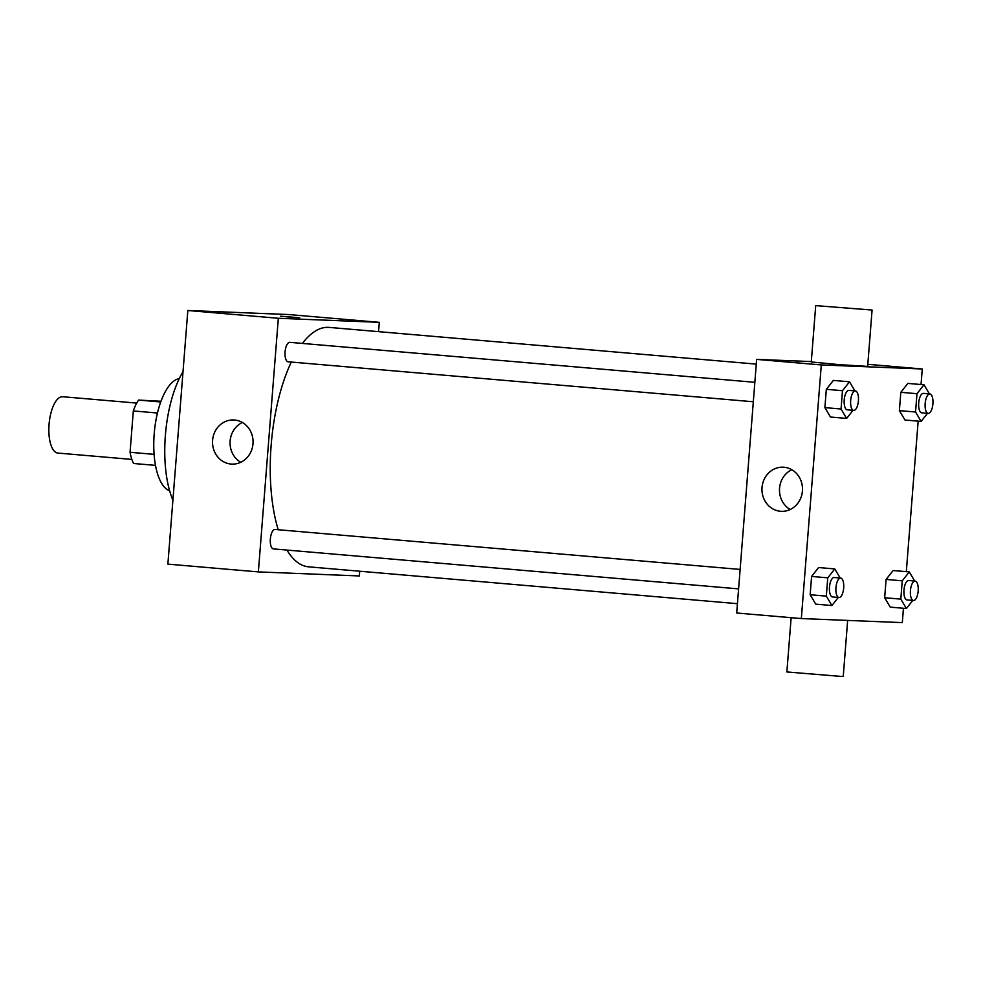 <?xml version="1.0" encoding="UTF-8"?>
<svg xmlns="http://www.w3.org/2000/svg" width="982" height="982" viewBox="0 0 982 982"><rect width="100%" height="100%" fill="white"/><g stroke="black" fill="none" stroke-linecap="round" stroke-linejoin="round"><path stroke-width="1.47" d="M136.707 403.086L62.701 396.728A28.269 11.219 94.9 0 0 49.1 423.929A28.269 11.219 94.9 0 0 57.852 453.058A28.269 11.219 94.9 0 0 58.061 453.07M154.1 454.347L130.054 452.285L133.319 410.942A37.967 15.061 94.9 0 1 138.572 400.079L160.999 401.257M130.054 452.285A37.967 15.061 94.9 0 0 133.589 463.492L155.487 465.37M157.464 413.017L133.319 410.942M160.729 401.982L138.572 400.079M169.628 490.779A56.539 22.439 -85.1 0 1 154.272 432.976A56.539 22.439 -85.1 0 1 179.264 378.635M172.906 500.12A81.285 32.259 -85.1 0 1 183.02 371.699M359.707 571.229L359.338 575.955L258.364 571.905L167.873 564.122L187.832 310.496L288.806 314.547L379.298 322.329L378.561 331.646M738.599 588.881L273.389 548.901A9.759 3.867 -85.1 0 1 270.369 538.848A9.759 3.867 -85.1 0 1 275.058 529.458L740.121 569.425M258.364 571.905L278.323 318.278L379.298 322.329M753.317 401.761L288.119 361.781A9.759 3.867 -85.1 0 1 285.099 351.728A9.759 3.867 -85.1 0 1 289.788 342.337L754.851 382.305M737.433 603.685L308.544 566.823A120.16 47.676 -85.1 0 1 286.94 550.067M278.225 529.74A120.16 47.676 -85.1 0 1 291.31 362.051M302.382 343.43A120.16 47.676 -85.1 0 1 329.117 327.399L756.287 364.113M234.526 420.014A22.083 20.266 92.3 0 1 253.025 443.312A22.083 20.266 92.3 0 1 231.912 464.105A22.083 20.266 92.3 0 1 212.542 441.225A22.083 20.266 92.3 0 1 233.679 419.965A22.083 20.266 92.3 0 1 234.526 420.014M278.323 318.278L187.832 310.496M286.179 316.818L299.719 317.726L286.179 316.818M242.358 422.493A22.083 20.266 -87.7 0 0 230.07 441.925A22.083 20.266 -87.7 0 0 240.762 462.289M299.719 317.738L280.349 316.204M903.44 608.275L902.311 622.613L801.337 618.562L736.696 613.014L756.656 359.387L811.304 361.572M801.337 618.562L821.296 364.936L922.27 368.987L867.818 364.31M922.27 368.987L921.042 384.539M918.158 421.143L906.312 571.659M853.027 410.329L846.631 418.418L830.477 417.031L824.892 407.616L826.328 389.314L833.362 380.415L849.516 381.802L854.929 390.91M912.794 600.432L906.411 608.521L890.244 607.134L884.659 597.731L886.095 579.429L893.129 570.53L909.283 571.917L914.696 581.025M927.524 413.312L921.128 421.401L904.974 420.014L899.377 410.611L900.825 392.309L907.859 383.41L924.013 384.797L929.426 393.905M838.297 597.449L831.914 605.538L815.747 604.151L810.162 594.748L811.598 576.434L818.632 567.535L834.786 568.934L840.199 578.03M821.296 364.936L756.656 359.387M780.494 511.266A22.083 20.266 92.3 0 1 761.995 487.98A22.083 20.266 92.3 0 1 783.108 467.187A22.083 20.266 92.3 0 1 802.478 490.067A22.083 20.266 92.3 0 1 781.341 511.327A22.083 20.266 92.3 0 1 780.494 511.266M872.077 310.042L867.646 366.409L839.426 364.653L811.279 361.965L815.711 305.611L872.077 310.042L815.711 305.611M791.148 617.69L786.877 671.958L840.923 676.402L843.256 676.389L847.65 620.428M790.191 509.498A22.083 20.266 92.3 0 1 779.499 489.146A22.083 20.266 92.3 0 1 791.787 469.703M831.914 605.538L826.316 596.135L827.765 577.833L834.786 568.934M840.653 578.067A9.759 3.867 94.9 0 0 835.964 587.457A9.759 3.867 94.9 0 0 838.984 597.51A9.759 3.867 94.9 0 0 839.045 597.51A9.759 3.867 94.9 0 0 843.673 588.034A9.759 3.867 94.9 0 0 840.653 578.067L834.184 577.514A9.759 3.867 94.9 0 0 829.495 586.905A9.759 3.867 94.9 0 0 832.515 596.946A9.759 3.867 94.9 0 0 832.589 596.958M815.747 604.151L810.162 594.748L811.598 576.434L818.632 567.535M826.316 596.135L810.162 594.748M827.765 577.833L811.598 576.434M846.631 418.418L841.046 409.015L842.482 390.701L849.516 381.802M855.371 390.946A9.759 3.867 94.9 0 0 850.682 400.337A9.759 3.867 94.9 0 0 853.702 410.39A9.759 3.867 94.9 0 0 853.775 410.39A9.759 3.867 94.9 0 0 858.403 400.914A9.759 3.867 94.9 0 0 855.371 390.946L848.914 390.394A9.759 3.867 94.9 0 0 844.225 399.784A9.759 3.867 94.9 0 0 847.245 409.825A9.759 3.867 94.9 0 0 847.306 409.838M830.477 417.031L824.892 407.616L826.328 389.314L833.362 380.415M841.046 409.015L824.892 407.616M842.482 390.701L826.328 389.314M906.411 608.521L900.813 599.118L902.249 580.816L909.283 571.917M915.15 581.062A9.759 3.867 94.9 0 0 910.449 590.44A9.759 3.867 94.9 0 0 913.469 600.493A9.759 3.867 94.9 0 0 913.542 600.493A9.759 3.867 94.9 0 0 918.17 591.017A9.759 3.867 94.9 0 0 915.15 581.062L908.681 580.497A9.759 3.867 94.9 0 0 903.992 589.887A9.759 3.867 94.9 0 0 907.012 599.941A9.759 3.867 94.9 0 0 907.086 599.941M890.244 607.134L884.659 597.731L886.095 579.429L893.129 570.53M900.813 599.118L884.659 597.731M902.249 580.816L886.095 579.429M921.128 421.401L915.543 411.998L916.979 393.696L924.013 384.797M929.868 393.942A9.759 3.867 94.9 0 0 925.179 403.32A9.759 3.867 94.9 0 0 928.199 413.373A9.759 3.867 94.9 0 0 928.272 413.373A9.759 3.867 94.9 0 0 932.9 403.897A9.759 3.867 94.9 0 0 929.868 393.942L923.411 393.377A9.759 3.867 94.9 0 0 918.722 402.767A9.759 3.867 94.9 0 0 921.742 412.821A9.759 3.867 94.9 0 0 921.803 412.821M904.974 420.014L899.377 410.611L900.825 392.309L907.859 383.41M915.543 411.998L899.377 410.611M916.979 393.696L900.825 392.309M57.852 453.058L131.87 459.416M838.984 597.51L832.515 596.946M853.702 410.39L847.245 409.825M913.469 600.493L907.012 599.941M928.199 413.373L921.742 412.821"/></g></svg>
